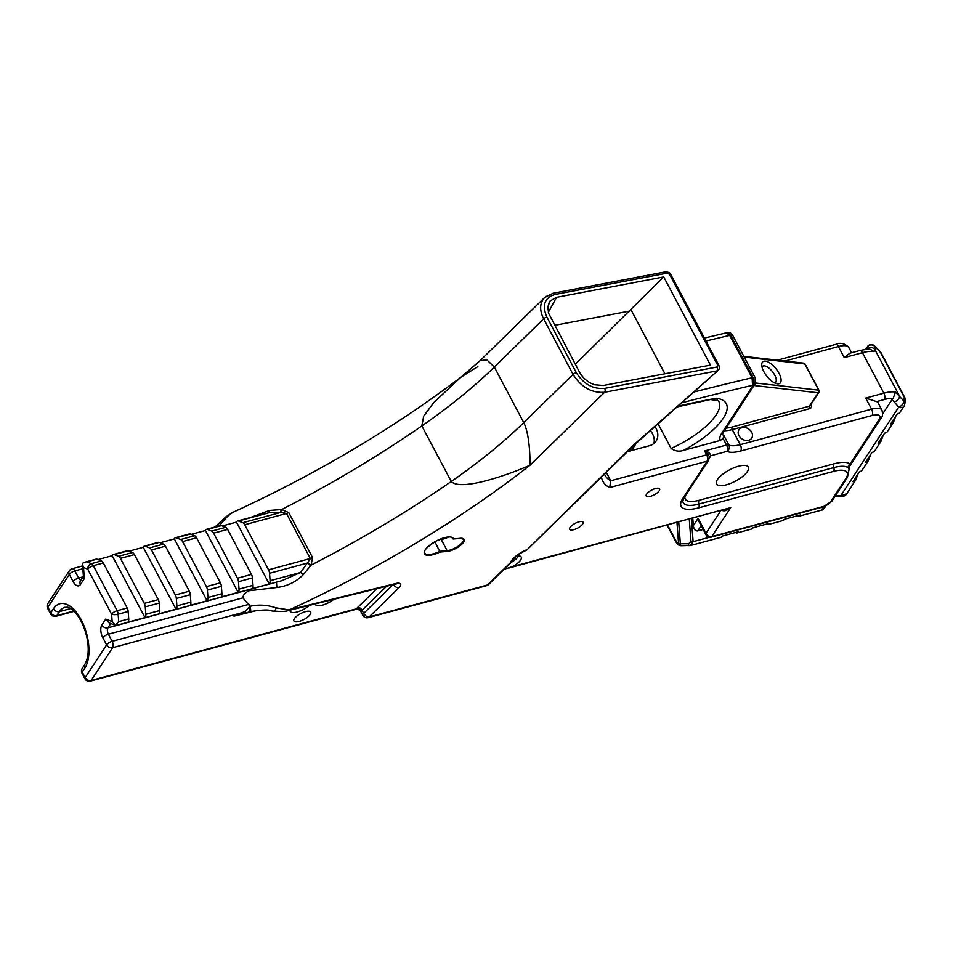 <?xml version="1.0" encoding="UTF-8"?>
<svg xmlns="http://www.w3.org/2000/svg" width="953" height="953" viewBox="0 0 953 953"><rect width="100%" height="100%" fill="white"/><g stroke="black" fill="none" stroke-linecap="round" stroke-linejoin="round"><path stroke-width="1.43" d="M803.653 363.129A1.894 1.572 96.5 0 1 804.785 363.951A1.894 0.667 -27.9 0 1 805.118 364.129A1.894 1.894 0 0 0 803.653 363.129L743.816 356.339M818.901 390.801A1.894 0.667 152.1 0 0 818.996 390.349A1.894 1.894 0 0 1 818.913 392.267A1.894 1.489 33.2 0 1 818.15 392.791L809.419 406.145L732.095 427.039A1.894 0.953 -105.1 0 0 732.285 429.589L809.609 408.682A1.894 0.953 74.9 0 1 809.419 406.145A1.894 1.489 -146.8 0 0 810.181 405.609L818.913 392.267M805.118 364.129L818.996 390.337A1.894 0.667 152.1 0 0 818.663 390.17A1.894 1.572 96.5 0 1 818.15 392.791L753.99 385.512M748.677 440.274A7.624 6.004 33.2 0 0 751.714 438.142A7.624 6.004 33.2 0 0 748.617 428.945A7.624 6.004 33.2 0 0 738.956 429.803A7.624 6.004 33.2 0 0 740.29 437.51A7.624 6.004 33.2 0 0 748.677 440.274M763.818 371.622A13.723 5.897 51.7 0 0 776.683 383.702A13.723 5.897 51.7 0 0 776.04 368.823A13.723 5.897 51.7 0 0 761.721 364.749A13.723 5.897 51.7 0 0 763.818 371.622M681.121 545.592A2.835 0.608 -90.2 0 1 680.93 545.735A2.835 0.608 -90.2 0 1 680.347 543.782A2.835 0.87 175.7 0 1 678.548 543.532A2.835 2.287 111.9 0 0 680.787 545.652M689.114 545.7A2.835 0.608 -90.2 0 1 689.09 545.7A2.835 0.608 -90.2 0 1 688.507 543.758L680.347 543.782L678.727 522.113M690.448 545.545L693.117 541.673A2.835 0.87 175.7 0 1 690.996 541.947L688.507 543.758M841.368 496.573A2.835 1.048 -87 0 1 841.32 496.584A2.835 1.048 -87 0 1 840.665 495.858L835.531 495.584M835.09 496.251L841.308 496.584C844.096 496.382 845.919 495.405 846.788 493.654L840.665 495.858L898.715 407.098A4.729 2.394 -42.8 0 0 903.837 401.034A4.729 4.408 9.5 0 1 904.29 405.585A4.729 3.729 33.2 0 1 904.004 406.169A4.729 4.729 0 0 0 904.707 404.358L905.35 401.034A4.729 4.277 -167.8 0 0 904.361 397.437A4.729 1.68 -27.9 0 1 904.909 397.818L881.06 352.789A4.729 1.68 152.1 0 0 880.512 352.407A4.729 2.18 -46 0 0 880.167 351.597L880.167 351.597A4.729 2.18 -46 0 0 880.131 351.562M824.178 506.567L821.117 510.236C821.843 510.594 823.225 509.45 825.262 506.817L824.583 506.412M876.617 401.618A18.929 6.707 -27.9 0 1 878.13 402.905L881.918 410.064A18.929 6.707 152.1 0 0 871.578 409.159L865.705 398.08L876.617 401.618L884.348 399.521A4.729 2.382 -105.1 0 0 883.872 393.172L862.441 352.693A4.729 2.382 74.9 0 0 859.618 350.573C866.337 349.251 869.994 348.869 870.589 349.453L874.056 351.621L874.866 349.548A4.729 4.503 -174.1 0 0 867.135 349.31M784.95 361.008L838.426 346.558L844.275 357.601L849.885 353.194M881.048 352.765A4.729 4.729 0 0 0 880.167 351.597L874.783 346.106A4.729 2.394 137.2 0 1 875.116 346.785L880.512 352.407L904.361 397.437L903.837 401.034L895.475 392.1A28.399 10.054 152.1 0 0 883.872 393.172L865.705 398.08M905.326 401.142A4.729 4.277 -167.8 0 0 905.35 401.034A4.729 4.729 0 0 0 904.921 397.842M884.348 399.521A23.67 8.374 -27.9 0 1 893.116 398.497L895.475 392.1M893.116 398.485L892.032 399.593L894.176 401.928A4.729 2.573 -39.7 0 0 898.107 399.462A4.729 2.573 -39.7 0 0 899.429 395.936L874.866 349.548L875.116 346.785A4.729 4.408 9.5 0 0 867.063 347.309L866.765 349.334M858.081 473.784L855.877 479.621A4.729 3.729 -146.8 0 1 855.58 480.205A4.729 3.729 -146.8 0 1 852.923 481.658L859.523 471.556A4.729 3.729 33.2 0 0 862.179 470.103L868.159 460.978A4.729 3.729 -146.8 0 1 865.503 462.431L872.102 452.33A4.729 3.729 33.2 0 0 874.759 450.888L880.727 441.751A4.729 3.729 -146.8 0 1 878.07 443.205L884.67 433.115A4.729 3.729 33.2 0 0 887.326 431.661L893.295 422.524A4.729 3.729 -146.8 0 1 890.638 423.978L897.25 413.888A4.729 3.729 33.2 0 0 899.894 412.435L904.004 406.169A4.729 3.729 33.2 0 1 898.715 407.098L894.176 401.928M870.649 454.557L868.445 460.394A4.729 3.729 -146.8 0 1 868.159 460.978M883.217 435.33L881.025 441.168A4.729 3.729 -146.8 0 1 880.727 441.751M895.796 416.104L893.592 421.953A4.729 3.729 -146.8 0 1 893.295 422.524M882.657 413.936L892.032 399.593M703.147 529.463L697.751 530.916C695.333 531.178 693.855 529.415 693.331 525.627L692.783 518.313M606.287 472.331L610.754 480.777L609.658 487.555L707.138 461.204L682.765 498.479A32.188 11.388 152.1 0 0 698.74 507.83L833.661 471.366A24.611 8.708 -27.9 0 1 845.871 478.513L830.408 502.171A5.682 2.013 -27.9 0 1 823.749 506.377L711.736 536.658C709.235 537.039 707.34 535.92 706.03 533.323L698.096 518.337L698.978 521.589L706.066 534.967M676.987 522.589L678.548 543.532L677.476 543.103A2.835 2.287 111.9 0 0 678.786 545.092L679.858 545.533A2.835 2.835 0 0 0 680.93 545.735L690.758 545.473L720.873 537.337A4.729 2.382 -105.1 0 0 721.969 536.158L738.277 531.75A4.729 2.382 74.9 0 1 737.181 532.93A4.729 2.382 74.9 0 1 736.276 532.858L735.442 532.513M737.181 532.93L751.941 528.939A4.729 2.382 -105.1 0 0 753.037 527.759L769.345 523.352A4.729 2.382 74.9 0 1 768.249 524.531A4.729 2.382 74.9 0 1 767.344 524.46L766.51 524.126M768.249 524.531L782.997 520.541A4.729 2.382 -105.1 0 0 784.093 519.373L800.413 514.965A4.729 2.382 74.9 0 1 799.317 516.133A4.729 2.382 74.9 0 1 798.411 516.061L797.578 515.728M477.87 366.571L460.847 377.269L433.77 402.571L423.692 416.127L421.845 425.931L451.269 481.491C461.276 492.022 512.809 473.022 530.082 465.171A456.487 161.569 -27.9 0 1 289.176 609.92L276.084 607.883C267.233 604.881 258.525 604.357 249.972 606.334L242.92 597.841C242.944 595.22 244.933 592.873 248.888 590.777L252.748 588.561M248.888 590.777L276.846 587.501L276.465 582.152M276.846 587.501C287.318 586.202 296.169 581.878 303.411 574.54A4.729 0.739 34.4 0 1 300.612 572.467L281.731 580.734M303.411 574.54L310.63 565.629A4.729 0.905 37.2 0 1 307.438 563.044L300.612 572.467L270.092 580.711A4.729 2.382 74.9 0 1 269.222 583.986L252.14 588.609A4.729 2.382 -105.1 0 0 253.01 585.333L252.45 577.911A4.729 2.382 -105.1 0 0 251.449 574.421L227.612 529.391A4.729 2.382 -105.1 0 0 225.682 527.343L221.394 525.615A4.729 2.382 -105.1 0 0 220.488 525.544L206.515 529.32A4.729 2.382 74.9 0 1 207.409 529.403L211.697 531.119A4.729 2.382 74.9 0 1 213.627 533.168L237.476 578.209A4.729 2.382 74.9 0 1 238.476 581.687L239.024 589.109A4.729 2.382 74.9 0 1 238.155 592.385L221.072 597.007A4.729 2.382 -105.1 0 0 221.942 593.731L221.382 586.309A4.729 2.382 -105.1 0 0 220.393 582.819L196.544 537.79A4.729 2.382 -105.1 0 0 194.615 535.741L190.326 534.014A4.729 2.382 -105.1 0 0 189.421 533.942L175.447 537.718A4.729 2.382 74.9 0 1 176.341 537.79L180.629 539.517A4.729 2.382 74.9 0 1 182.559 541.566L206.408 586.595A4.729 2.382 74.9 0 1 207.409 590.086L207.957 597.507A4.729 2.382 74.9 0 1 207.087 600.783L190.004 605.393A4.729 2.382 -105.1 0 0 190.874 602.129L190.314 594.696A4.729 2.382 -105.1 0 0 189.325 591.217L165.477 546.188A4.729 2.382 -105.1 0 0 163.547 544.127L159.258 542.412A4.729 2.382 -105.1 0 0 158.353 542.34L144.38 546.117A4.729 2.382 74.9 0 1 145.273 546.188L149.561 547.915A4.729 2.382 74.9 0 1 151.503 549.964L175.34 594.994A4.729 2.382 74.9 0 1 176.341 598.484L176.901 605.905A4.729 2.382 74.9 0 1 176.019 609.181L158.937 613.792A4.729 2.382 -105.1 0 0 159.806 610.528L159.258 603.094A4.729 2.382 -105.1 0 0 158.258 599.616L134.409 554.575A4.729 2.382 -105.1 0 0 132.479 552.526L128.19 550.81A4.729 2.382 -105.1 0 0 127.297 550.739L113.312 554.515A4.729 2.382 74.9 0 1 114.217 554.586L118.494 556.302A4.729 2.382 74.9 0 1 120.435 558.363L144.272 603.392A4.729 2.382 74.9 0 1 145.273 606.87L145.833 614.304A4.729 2.382 74.9 0 1 144.963 617.568L127.869 622.19A4.729 2.382 -105.1 0 0 128.738 618.926L128.19 611.492A4.729 2.382 -105.1 0 0 127.19 608.014L103.341 562.973A4.729 2.382 -105.1 0 0 101.411 560.924L97.123 559.208A4.729 2.382 -105.1 0 0 96.229 559.125L84.793 562.222L97.123 559.208M307.855 562.711A4.729 0.965 -144.8 0 0 311.047 565.105L312.596 557.612A4.729 1.68 -27.9 0 1 310.333 558.518L307.438 563.044L269.544 573.289L270.092 580.711M312.596 557.612L288.747 512.583L281.635 509.545A4.729 0.667 -89.7 0 1 281.23 512.416L286.484 513.476L310.333 558.518L268.543 569.811A4.729 2.382 74.9 0 1 269.544 573.289M310.63 565.629L311.047 565.105A456.487 161.569 -27.9 0 0 451.269 481.491A284.018 100.518 152.1 0 0 523.745 422.608L494.321 367.048L486.685 359.686L479.955 360.782L544.628 297.539C539.696 303.006 539.362 310.094 543.627 318.838A2.835 1.001 -27.9 0 1 546.891 317.123C541.84 305.294 544.52 297.741 554.956 294.489L667.267 273.118L669.614 274.393L717.669 365.166A2.835 1.001 -27.9 0 1 718.884 365.38A2.835 1.001 -27.9 0 1 718.896 365.404M222.263 525.973L236.475 522.125A4.729 2.382 74.9 0 1 237.583 520.922A4.729 2.382 74.9 0 1 238.476 521.005L242.765 522.721L280.658 512.476A4.729 0.619 88.2 0 0 280.956 509.581L269.473 510.427A4.729 0.882 -90.8 0 1 268.996 512.75L281.23 512.416M237.583 520.922L268.996 512.75L238.476 521.005M269.473 510.427L251.413 517.181M717.669 365.166L716.99 367.024A2.835 1.739 -100.8 0 1 716.942 370.908L604.619 392.279A2.835 1.739 -100.8 0 0 604.667 388.395C593.016 389.336 583.558 384.095 576.303 372.683A2.835 1.001 -27.9 0 0 573.039 374.398L523.745 422.608C529.63 434.175 530.023 457.095 530.082 465.171L604.619 392.279C591.694 393.184 581.175 387.216 573.039 374.398L543.627 318.838L494.321 367.048A284.018 100.518 152.1 0 1 421.845 425.931A456.487 161.569 -27.9 0 1 281.635 509.545L280.956 509.581M128.738 618.926L118.708 621.63L115.396 625.263L115.944 625.537L282.922 580.413M242.765 522.721A4.729 2.382 74.9 0 1 244.695 524.769L268.543 569.811M236.475 522.125L269.222 583.986M191.196 534.371L205.407 530.523A4.729 2.382 74.9 0 1 206.515 529.32M205.407 530.523L238.155 592.385M160.128 542.757L174.339 538.921A4.729 2.382 74.9 0 1 175.447 537.718M174.339 538.921L207.087 600.783M129.06 551.156L143.272 547.32A4.729 2.382 74.9 0 1 144.38 546.117M143.272 547.32L176.019 609.181M97.992 559.554L112.204 555.718A4.729 2.382 74.9 0 1 113.312 554.515M112.204 555.718L144.963 617.568M118.708 621.63L118.148 614.208A4.729 2.382 -105.1 0 0 117.159 610.718A4.729 1.68 152.1 0 0 111.608 614.232A4.729 1.453 -4.3 0 0 118.148 614.208L128.19 611.492M83.483 567.476L82.53 564.379L83.459 576.887L84.317 578.59L83.483 567.476L87.771 569.191A4.729 1.68 -27.9 0 1 93.311 565.689A4.729 2.382 -105.1 0 0 91.381 563.64A4.729 3.824 111.9 0 0 87.771 569.191L111.608 614.232L112.168 621.654L105.759 619.081L108.856 622.785L115.694 625.525M82.53 564.379L82.566 563.259L84.793 562.222M115.396 625.263L112.168 621.654M718.24 370.324L635.734 443.657A4.729 2.514 -131.6 0 1 634.662 444.038L718.133 370.419C719.324 369.597 719.575 367.918 718.884 365.38L670.829 274.607C670.614 273.07 668.827 272.153 665.444 271.867A2.835 1.739 79.2 0 1 667.267 273.118M553.014 293.262A2.835 1.739 79.2 0 1 553.121 293.238A2.835 1.739 79.2 0 1 554.956 294.489M546.212 296.216L544.663 297.503M710.438 365.118L603.273 385.512L594.469 384.75C587.882 382.391 582.867 378.162 579.448 372.087L548.642 313.299L547.808 306.902L550.119 300.981L556.576 297.324L663.741 276.93L710.438 365.118M664.92 373.79L630.838 309.439L663.741 276.93M575.302 364.26L630.838 309.439M554.694 325.342L629.683 311.071M448.518 537.075A11.174 3.955 -27.9 0 1 441.156 539.386L439.393 539.541M361.39 611.028A4.729 1.68 -27.9 0 1 362.057 610.242A3.788 2.275 45.6 0 0 357.768 607.347A8.517 3.014 152.1 0 0 356.577 608.753L361.39 611.028A3.788 2.978 33.2 0 0 356.577 608.753L91.19 680.478A4.729 3.729 -146.8 0 1 85.174 677.631A4.729 1.68 152.1 0 0 84.936 678.786A4.729 4.729 0 0 0 90.356 681.133A4.729 2.382 -105.1 0 0 91.19 680.478L112.633 647.695A4.729 2.382 -105.1 0 0 112.156 641.333A4.729 1.68 152.1 0 0 106.617 644.847A4.729 3.729 33.2 0 0 112.633 647.695L242.229 612.672L245.231 611.183L249.972 606.334A4.729 0.822 75.7 0 1 250.496 611.635L250.865 611.54C272.761 608.252 268.901 611.338 273.952 611.099A4.729 1.668 98.8 0 1 273.904 611.087A4.729 1.668 98.8 0 0 276.084 607.883M360.544 611.028L362.807 615.304A4.729 4.729 0 0 0 368.227 617.663A4.729 2.382 -105.1 0 0 369.061 617.008A4.729 2.835 -134.4 0 1 363.712 613.375A4.729 1.68 152.1 0 0 362.807 615.304M634.662 444.038A52.07 18.429 152.1 0 0 631.791 446.707L526.806 550.036C519.397 553.479 514.763 556.886 512.893 560.281L487.34 585.035A4.729 2.382 74.9 0 1 486.495 585.702A4.729 4.729 0 0 0 488.579 584.511L488.579 584.511A4.729 2.835 -134.4 0 1 487.34 585.035L369.061 617.008L398.807 587.918A9.47 3.347 152.1 0 0 395.781 583.51L289.176 609.92A4.729 2.549 76.1 0 1 288.235 610.599C285.817 611.516 281.064 611.683 273.952 611.099M241.836 613.887A4.729 1.584 73.1 0 0 242.229 612.672L233.938 616.186L250.496 611.635M526.806 550.036L633.03 446.183A4.729 2.835 -134.4 0 1 631.791 446.707M214.901 527.057L225.944 516.812A4.729 3.002 48.3 0 1 225.944 516.812A4.729 3.002 48.3 0 1 227.588 516.288L232.687 512.452L225.956 516.812M218.976 525.949L227.588 516.288M479.955 360.782L460.847 377.269C392.672 428.802 316.622 473.855 232.699 512.44M50.592 613.911A4.729 4.729 0 0 0 56.013 616.269A4.729 2.382 -105.1 0 0 56.846 615.614A4.729 3.729 -146.8 0 1 50.831 612.767A4.729 1.68 152.1 0 0 50.592 613.911L47.65 608.359A4.729 1.68 -27.9 0 1 47.888 607.204A4.729 3.729 -146.8 0 1 47.876 603.547L69.319 570.764A4.729 3.729 33.2 0 0 69.331 574.421A4.729 1.68 -27.9 0 1 74.87 570.907A4.729 2.382 -105.1 0 0 72.035 568.786L82.649 565.915M434.913 541.78L440.024 552.049L447.052 551.442A11.734 4.157 152.1 0 0 461.907 544.163A11.734 4.157 152.1 0 0 460.49 538.302L453.461 538.91L452.294 537.957M440.024 552.049A16.332 5.778 152.1 0 1 424.24 553.276A16.332 5.778 152.1 0 1 437.391 540.422A16.332 5.778 152.1 0 1 453.461 538.91L452.723 538.767A15.76 5.575 -27.9 0 0 452.544 538.314C451.817 538.707 453.545 533.573 436.26 541.03C420.225 551.156 425.395 552.74 424.693 553.062A15.76 5.575 -27.9 0 0 439.941 551.275L447.124 550.655L447.052 551.442M315.24 603.904A12.758 4.515 152.1 0 0 315.431 604.559A12.758 4.515 152.1 0 0 317.885 605.739A12.758 4.515 152.1 0 0 333.884 599.294M294.382 618.688A9.518 3.371 152.1 0 0 293.905 620.999A9.518 3.371 152.1 0 0 303.888 619.521A9.518 3.371 152.1 0 0 310.714 612.1A9.518 3.371 152.1 0 0 303.161 612.434A9.518 3.371 152.1 0 0 294.382 618.688M290.057 610.146A12.758 4.515 152.1 0 0 290.212 611.373A12.758 4.515 152.1 0 0 292.666 612.553A12.758 4.515 152.1 0 0 309.63 605.298M516.812 555.897A12.734 4.503 -27.9 0 1 521.208 557.029A12.734 4.503 -27.9 0 1 520.564 560.114A12.734 4.503 -27.9 0 1 512.917 566.499L504.185 569.251M570.061 527.45A7.576 2.68 152.1 0 0 569.68 529.296A7.576 2.68 152.1 0 0 577.625 528.117A7.576 2.68 152.1 0 0 583.069 522.208A7.576 2.68 152.1 0 0 577.053 522.482A7.576 2.68 152.1 0 0 570.061 527.45M646.599 494.142A7.576 2.68 152.1 0 0 646.217 495.977A7.576 2.68 152.1 0 0 654.175 494.81A7.576 2.68 152.1 0 0 659.607 488.889A7.576 2.68 152.1 0 0 653.591 489.163A7.576 2.68 152.1 0 0 646.599 494.142M722.136 510.379C724.173 511.427 727.032 510.51 730.713 507.627L508.985 567.988M717.954 400.677L716.263 398.247L677.011 406.967M727.115 332.657L726.257 332.871L729.653 335.373L752.096 377.769A1763.407 624.12 152.1 0 0 693.784 392.064M681.657 402.833A1757.808 622.13 -27.9 0 1 752.525 385.322L752.096 377.769A11.388 4.026 152.1 0 1 753.013 377.555L753.704 379.306L753.192 385.155L721.671 433.365A28.399 10.054 152.1 0 0 720.337 440.417L683.527 450.364C679.203 451.829 675.069 451.186 671.115 448.446L658.07 423.811M774.515 382.88A10.316 4.431 51.7 0 0 775.385 382.487A10.316 4.431 51.7 0 0 772.466 371.646A10.316 4.431 51.7 0 0 762.603 366.286A10.316 4.431 51.7 0 0 762.019 367.036M872.043 415.508A4.729 2.382 74.9 0 0 871.578 409.159L740.255 444.646A23.67 8.374 -27.9 0 1 728.831 444.944A4.729 4.3 117.8 0 1 727.02 451.353A28.399 10.054 152.1 0 0 740.731 451.007L872.043 415.508A14.2 5.027 -27.9 0 1 879.095 419.63L850.088 463.992A3.788 3.502 -51.8 0 0 848.146 467.744L849.23 469.674M845.871 478.513A3.788 2.978 33.2 0 0 847.384 477.465L849.814 465.946L880.989 418.307A4.729 3.729 -146.8 0 1 879.095 419.63M849.183 466.732L850.088 463.992A31.64 11.198 152.1 0 0 833.958 463.837L699.037 500.301A25.171 8.911 -27.9 0 1 685.04 496.263M717.442 479.573A17.988 6.361 -27.9 0 1 734.036 467.756A17.988 6.361 -27.9 0 1 748.331 467.101A17.988 6.361 -27.9 0 1 735.406 481.146A17.988 6.361 -27.9 0 1 716.537 483.933A17.988 6.361 -27.9 0 1 717.442 479.573M709.354 458.107L710.926 455.713L709.175 452.52L704.601 450.936L708.27 454.724A3.788 1.596 134.4 0 1 709.175 452.52M709.413 456.761A3.788 2.978 33.2 0 1 710.926 455.713L727.02 451.353A4.729 2.382 -105.1 0 0 726.543 445.003L704.601 450.936L706.661 454.843A3.788 1.346 -27.9 0 1 708.27 454.724L709.413 456.761A3.788 2.978 33.2 0 0 709.33 456.892M755.252 377.96A4.729 1.68 152.1 0 0 755.217 377.876L755.086 383.833A4.729 3.729 -146.8 0 1 753.192 385.155A5.789 2.049 -27.9 0 0 752.525 385.322M705.994 341.019A1763.407 624.12 -27.9 0 1 729.653 335.373A11.388 4.026 -27.9 0 1 730.558 335.146A4.729 1.68 152.1 0 1 732.762 335.456C731.821 333.359 729.938 332.43 727.091 332.68L730.558 335.146L753.013 377.555A4.729 1.68 152.1 0 1 755.217 377.864L732.774 335.468M720.802 510.737L706.03 533.323L706.018 534.895M518.718 555.837A12.734 4.503 -27.9 0 1 518.492 556.207A12.734 4.503 -27.9 0 1 511.213 562.377M653.865 443.526A16.57 13.044 33.2 0 0 650.387 430.637M720.337 440.417L723.101 438.487L723.863 435.557A23.67 8.374 -27.9 0 1 722.481 434.342M654.985 426.551A16.57 13.044 -146.8 0 1 656.093 441.084A16.57 13.044 -146.8 0 1 649.481 445.706L627.408 451.674M717.835 400.617L711.593 399.736M81.994 673.223A4.729 1.68 -27.9 0 1 82.232 672.079A4.729 3.729 -146.8 0 1 82.22 668.422L82.22 668.422A4.729 4.729 0 0 0 81.994 673.223L84.936 678.786M744.21 357.077L804.785 363.951L818.663 390.17L755.526 382.999M809.609 408.682A3.788 2.978 33.2 0 0 811.11 404.703M732.095 427.039A21.776 7.707 -27.9 0 1 726.162 428.052M724.447 430.685A23.67 8.374 152.1 0 0 732.285 429.589L740.255 444.646A4.729 2.382 74.9 0 1 740.731 451.007M844.275 357.601L862.441 352.693A28.399 10.054 -27.9 0 1 874.056 351.621M689.293 519.254L690.996 541.947M677.476 543.103A1.894 0.953 74.9 0 1 676.701 542.281A2.835 1.001 152.1 0 0 676.559 542.972L667.171 525.234M676.701 542.281L667.612 525.115M709.377 537.278L693.117 541.673L691.401 518.682M874.783 346.106A4.729 4.729 0 0 0 867.349 346.737A4.729 3.729 33.2 0 0 867.063 347.309L865.693 349.417M697.751 530.916L701.158 525.711M698.096 518.337L693.331 525.627M288.747 512.583A4.729 1.68 -27.9 0 1 286.484 513.476L244.695 524.769M249.019 604.345L112.156 641.333L108.38 634.198L242.92 597.841M105.759 619.081L101.888 625.001A9.47 4.777 -105.1 0 0 102.841 637.712A4.729 1.68 152.1 0 1 108.38 634.198A4.729 2.382 74.9 0 1 107.903 627.848L110.727 623.536M252.211 588.835L107.903 627.848A4.729 3.729 33.2 0 1 101.888 625.001M239.024 589.109L253.01 585.333M207.957 597.507L221.942 593.731M176.901 605.905L190.874 602.129M145.833 614.304L159.806 610.528M251.449 574.421L237.476 578.209M238.476 581.687L252.45 577.911M220.393 582.819L206.408 586.595M207.409 590.086L221.382 586.309M189.325 591.217L175.34 594.994M176.341 598.484L190.314 594.696M158.258 599.616L144.272 603.392M145.273 606.87L159.258 603.094M127.19 608.014L117.159 610.718L93.311 565.689L103.341 562.973M101.411 560.924L91.381 563.64L87.092 561.913M132.479 552.526L118.494 556.302M120.435 558.363L134.409 554.575M114.217 554.586L128.19 550.81M163.547 544.127L149.561 547.915M151.503 549.964L165.477 546.188M145.273 546.188L159.258 542.412M194.615 535.741L180.629 539.517M182.559 541.566L196.544 537.79M176.341 537.79L190.326 534.014M225.682 527.343L211.697 531.119M213.627 533.168L227.612 529.391M207.409 529.403L221.394 525.615M601.498 477.012A99.41 35.178 152.1 0 0 609.658 487.555M709.306 456.749L708.651 460.144A3.788 2.978 33.2 0 1 707.138 461.204A4.729 2.382 74.9 0 0 706.661 454.843L610.754 480.777A94.669 33.51 -27.9 0 1 604.988 475.19L604.5 474.07M670.829 274.607A2.835 1.001 152.1 0 0 669.614 274.393M576.303 372.683L546.891 317.123M716.99 367.024L604.667 388.395M526.247 549.917A17.464 6.183 152.1 0 0 510.629 562.258M548.451 303.959L550.119 300.981M556.576 297.324L548.344 312.322M376.9 588.644L357.768 607.347M393.112 584.63L363.712 613.375L362.057 610.242L386.608 586.238M395.626 583.701L396.353 583.986L394.84 584.201A4.729 2.549 -103.9 0 0 395.781 583.51M398.807 587.918A4.729 2.835 -134.4 0 1 393.577 584.511M249.686 607.228A4.729 1.62 75.3 0 1 249.329 611.921M245.231 611.183A4.729 1.894 74.6 0 1 244.516 613.172M233.938 616.186L257.655 610.313M102.841 637.712L106.617 644.847L85.174 677.631L82.232 672.079L84.853 668.077A35.88 18.107 -105.1 0 0 81.255 619.915A35.88 18.107 -105.1 0 0 53.451 608.764L50.831 612.767L47.888 607.204L69.331 574.421L73.107 581.556A4.729 1.68 -27.9 0 1 78.646 578.054L74.87 570.907L82.851 568.75M453.175 539.005L460.287 538.397L463.396 539.172A11.174 3.955 -27.9 0 1 458.631 545.902A11.174 3.955 -27.9 0 1 447.124 550.655L441.156 539.386M711.009 537.194A3.788 1.906 -105.1 0 0 711.057 537.182A3.788 1.906 -105.1 0 0 711.736 536.658L730.713 507.627L512.917 566.499M73.107 581.556A9.47 4.777 -105.1 0 0 80.445 584.499L84.317 578.59M683.527 450.364A60.063 21.252 152.1 0 0 716.263 398.247A678.679 240.204 152.1 0 0 677.857 406.216M80.862 580.186A4.729 2.382 74.9 0 1 78.646 578.054L83.03 576.863M838.426 346.558A4.729 2.382 -105.1 0 0 835.59 344.426C840.32 342.306 844.715 343.318 848.778 347.464A18.929 6.707 -27.9 0 0 838.426 346.558M723.863 435.557L728.831 444.944A4.729 1.68 152.1 0 0 726.543 445.003L723.101 438.487M699.037 500.301A3.788 1.906 -105.1 0 0 698.883 504.066L833.804 467.601A28.125 9.959 -27.9 0 1 848.146 467.744M682.765 498.479A3.788 2.978 33.2 0 0 684.278 497.418L682.789 501.159A28.673 10.149 152.1 0 0 698.883 504.066A3.788 1.906 -105.1 0 1 698.74 507.83M833.958 463.837A3.788 1.906 -105.1 0 0 833.804 467.601A3.788 1.906 -105.1 0 1 833.661 471.366M636.449 443.026L631.517 450.555M717.8 400.605L718.896 401.678A54.464 19.274 -27.9 0 1 671.115 448.446M73.726 611.052L56.846 615.614L59.467 611.612A31.151 15.713 74.9 0 1 64.971 607.287C67.544 607.788 68.294 604.762 77.264 615.078C86.568 627.682 92.203 651.221 84.841 664.42A4.729 3.729 -146.8 0 0 84.853 668.077M755.086 383.833L723.553 432.043A4.729 3.729 -146.8 0 1 721.671 433.365M830.408 502.171A3.788 2.978 33.2 0 0 831.909 501.111L847.384 477.465M823.749 506.377A3.788 1.906 74.9 0 1 823.082 506.901L831.909 501.111M70.582 608.598L59.467 611.612A4.729 3.729 33.2 0 1 53.451 608.764M83.423 576.279L80.433 580.842A4.729 3.729 33.2 0 0 80.445 584.499M678.786 545.092L676.559 542.972M825.655 505.972L825.262 506.817M859.618 350.573L849.695 353.253M865.598 349.417L867.349 346.737M846.776 493.678L855.58 480.205M821.117 510.236L799.317 516.133M282.981 580.401L282.028 580.651M665.444 271.867L553.121 293.238L544.639 297.55M394.84 584.201L288.235 610.599M368.227 617.663L486.495 585.702M488.579 584.511L512.166 561.436M635.734 443.657L633.03 446.183M356.362 609.241L90.356 681.133M704.434 338.065L726.305 332.859M881.918 410.064C882.919 414.138 882.609 416.89 880.989 418.307M777.41 360.151L835.59 344.426M706.03 534.895C706.912 536.742 708.591 537.504 711.057 537.182L823.082 506.901M851.577 352.741L848.778 347.464M56.013 616.269L74.072 611.385M723.553 432.043L722.35 434.127M708.651 460.144L684.278 497.418M47.876 603.547A4.729 4.729 0 0 0 47.65 608.359M82.22 668.422L84.841 664.42M72.035 568.786A4.729 4.729 0 0 0 69.319 570.764"/></g></svg>
